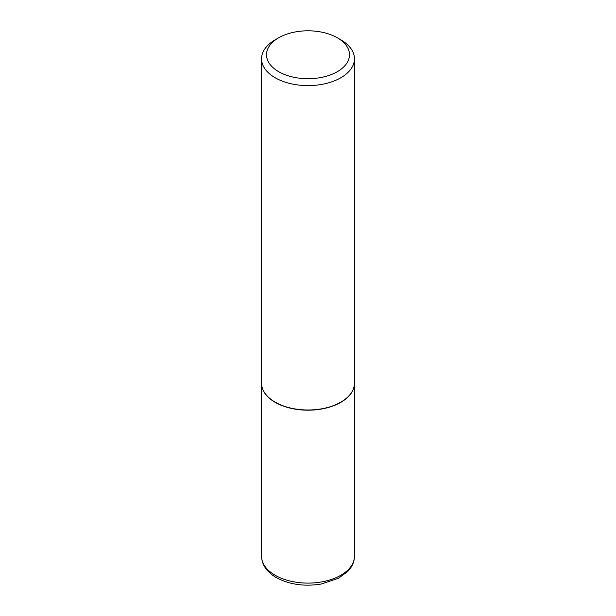 <?xml version="1.0" encoding="UTF-8"?>
<svg xmlns="http://www.w3.org/2000/svg" width="616" height="616" viewBox="0 0 616 616"><rect width="100%" height="100%" fill="white"/><g stroke="black" fill="none" stroke-linecap="round" stroke-linejoin="round"><path stroke-width="0.92" d="M261.561 383.283A46.439 26.811 0 0 0 261.561 383.383A46.439 26.811 0 0 0 275.16 402.34A46.439 26.811 0 0 0 325.772 408.154A46.439 26.811 0 0 0 354.439 383.383A46.439 26.811 0 0 0 354.439 383.283M275.252 402.194A46.192 26.673 0 0 0 275.337 402.24A46.192 26.673 0 0 0 340.663 402.24L340.84 402.14A46.439 26.811 0 0 0 354.439 383.183L354.439 58.797A46.439 26.811 0 0 0 340.84 39.84L337.337 37.815A41.488 23.955 0 0 0 278.663 37.815L278.663 37.815A41.488 23.955 0 0 0 278.663 71.687A41.488 23.955 0 0 0 337.337 71.687A41.488 23.955 0 0 0 337.337 37.815M275.16 39.84L278.663 37.815L275.16 39.84A46.439 26.811 0 0 0 261.561 58.797L261.561 383.183A46.439 26.811 0 0 0 275.16 402.14A46.439 26.811 0 0 0 340.84 402.14L340.663 402.24M261.561 58.797A46.439 26.811 0 0 0 290.228 83.568A46.439 26.811 0 0 0 340.84 77.755A46.439 26.811 0 0 0 354.439 58.797M354.439 556.294C354.408 560.475 353.107 564.402 350.543 568.083L347.778 571.425L338.384 578.308L321.236 584.037C304.327 586.74 289.312 584.569 276.184 577.523C266.743 571.971 261.869 564.895 261.561 556.294A46.439 26.811 0 0 0 275.16 575.252A46.439 26.811 0 0 0 325.772 581.065A46.439 26.811 0 0 0 354.439 556.294L354.439 383.383M261.561 556.294L261.561 383.383"/></g></svg>
